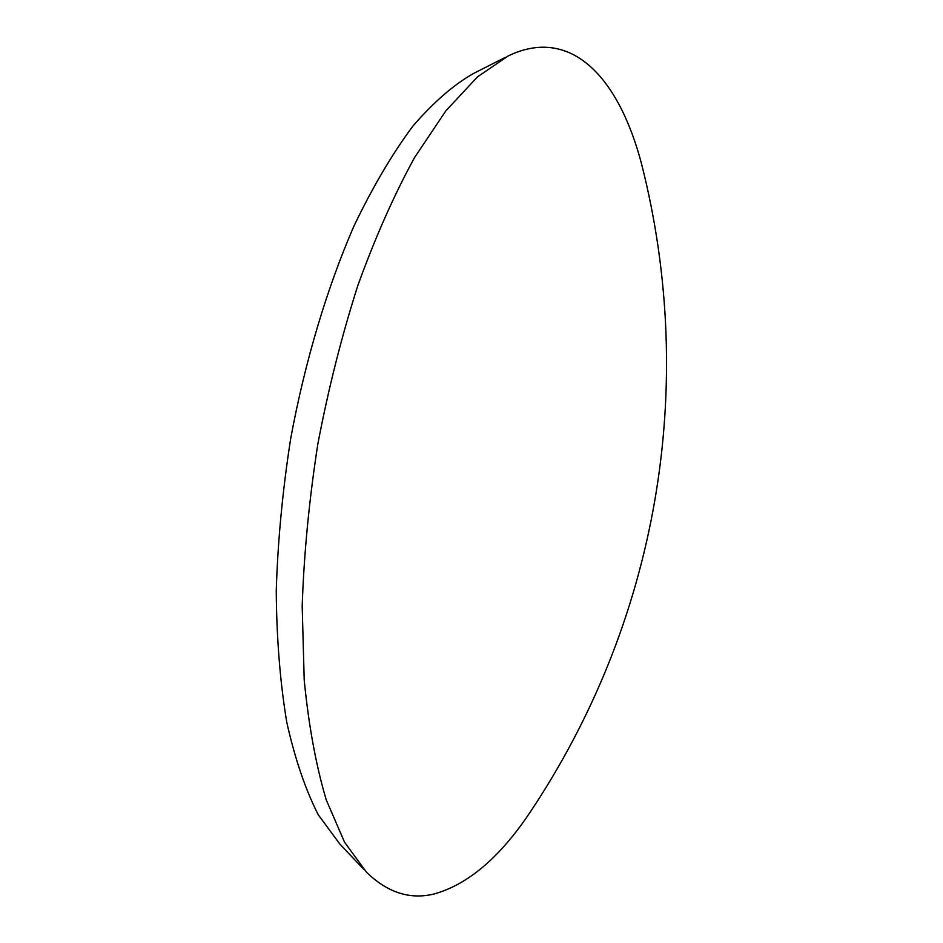 <?xml version="1.0" encoding="UTF-8"?>
<svg xmlns="http://www.w3.org/2000/svg" width="943" height="943" viewBox="0 0 943 943"><rect width="100%" height="100%" fill="white"/><g stroke="black" fill="none" stroke-linecap="round" stroke-linejoin="round"><path stroke-width="1.41" d="M363.55 869.116L339.775 843.973L318.321 814.858C305.508 789.798 294.994 758.974 286.79 722.385C280.165 682.767 276.653 639.024 276.24 591.131C277.749 541.577 282.546 490.831 290.633 438.884C304.99 361.346 327.032 287.815 354.073 225.79C372.815 186.82 392.418 153.591 412.881 126.126C433.462 102.28 453.701 84.705 473.598 73.424L505.448 57.311M433.969 893.999C409.969 899.87 387.455 892.597 366.438 872.181L344.549 842.205L326.207 799.758C316.011 765.468 308.679 725.58 304.212 680.068L302.184 606.101C303.988 553.305 309.233 499.165 317.897 443.681C328.447 388.504 341.779 335.743 357.88 285.387C375.255 237.436 394.139 194.847 414.531 157.599L445.862 110.838L477.453 76.902L508.206 55.92C571.894 25.284 619.351 79 641.605 164.106C698.28 387.514 657.354 623.134 528.658 814.422C498.918 858.248 467.351 884.77 433.969 893.999"/></g></svg>
